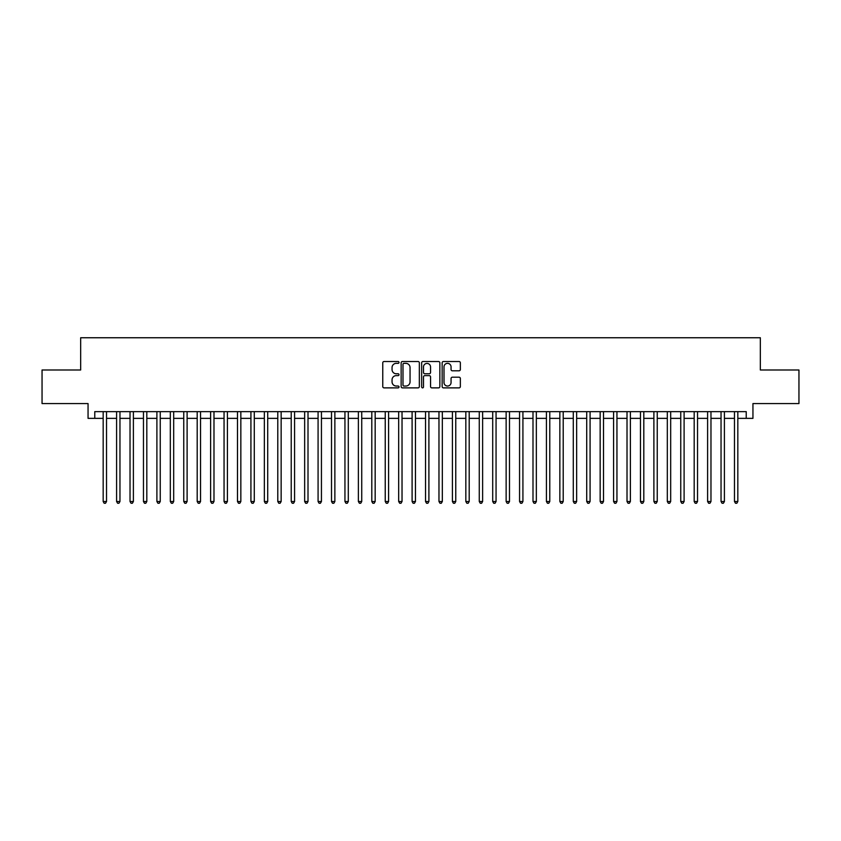 <?xml version="1.0" encoding="UTF-8"?>
<svg xmlns="http://www.w3.org/2000/svg" width="841" height="841" viewBox="0 0 841 841"><rect width="100%" height="100%" fill="white"/><g stroke="black" fill="none" stroke-linecap="round" stroke-linejoin="round"><path stroke-width="1.26" d="M399.012 362.439A0.925 0.925 0 0 0 398.087 361.514L384.074 361.514A1.314 1.314 0 0 0 382.76 362.828L382.76 386.566A1.314 1.314 0 0 0 384.074 387.88L398.087 387.88A0.925 0.925 0 0 0 399.012 386.955A0.925 0.925 0 0 0 398.087 386.04L396.269 386.04A4.216 4.216 0 0 1 392.053 381.814L392.053 379.838A4.216 4.216 0 0 1 396.269 375.622L398.087 375.622A0.925 0.925 0 0 0 399.012 374.697A0.925 0.925 0 0 0 398.087 373.772L396.269 373.772A4.216 4.216 0 0 1 392.053 369.556L392.053 367.58A4.216 4.216 0 0 1 396.269 363.354L398.087 363.354A0.925 0.925 0 0 0 399.012 362.439M459.028 370.807A1.314 1.314 0 0 0 460.353 369.493L460.353 362.828A1.314 1.314 0 0 0 459.028 361.514L443.47 361.514A1.314 1.314 0 0 0 442.156 362.828L442.156 386.566A1.314 1.314 0 0 0 443.47 387.88L459.028 387.88A1.314 1.314 0 0 0 460.353 386.566L460.353 378.524A1.314 1.314 0 0 0 459.028 377.199L452.374 377.199A1.314 1.314 0 0 0 451.06 378.524L451.06 382.508A3.522 3.522 0 0 1 447.528 386.04A3.522 3.522 0 0 1 444.006 382.508L444.006 366.886A3.522 3.522 0 0 1 447.528 363.354A3.522 3.522 0 0 1 451.06 366.886L451.06 369.493A1.314 1.314 0 0 0 452.374 370.807L459.028 370.807M94.77 418.355L94.77 411.638L746.23 411.638L746.23 418.355L752.947 418.355L752.947 403.575L798.95 403.575L798.95 369.998L760.338 369.998L760.338 337.756L80.662 337.756L80.662 369.998L42.05 369.998L42.05 403.575L88.053 403.575L88.053 418.355L103.17 418.355M419.344 362.828A1.314 1.314 0 0 0 418.03 361.514L402.471 361.514A1.314 1.314 0 0 0 401.146 362.828L401.146 386.566A1.314 1.314 0 0 0 402.471 387.88L418.03 387.88A1.314 1.314 0 0 0 419.344 386.566L419.344 362.828M422.97 361.514L438.529 361.514A1.314 1.314 0 0 1 439.854 362.828L439.854 386.566A1.314 1.314 0 0 1 438.529 387.88L431.875 387.88A1.314 1.314 0 0 1 430.55 386.566L430.55 376.936A1.314 1.314 0 0 0 429.236 375.622L424.821 375.622A1.314 1.314 0 0 0 423.496 376.936L423.496 386.955A0.925 0.925 0 0 1 422.581 387.88A0.925 0.925 0 0 1 421.656 386.955L421.656 362.828A1.314 1.314 0 0 1 422.97 361.514M106.523 418.355L116.594 418.355M119.958 418.355L130.029 418.355M133.393 418.355L143.464 418.355M146.818 418.355L156.899 418.355M160.253 418.355L170.324 418.355M173.688 418.355L183.759 418.355M187.112 418.355L197.193 418.355M200.547 418.355L210.618 418.355M213.982 418.355L224.053 418.355M227.417 418.355L237.488 418.355M240.841 418.355L250.923 418.355M254.276 418.355L264.347 418.355M267.711 418.355L277.782 418.355M281.146 418.355L291.217 418.355M294.571 418.355L304.652 418.355M308.006 418.355L318.077 418.355M321.441 418.355L331.512 418.355M334.865 418.355L344.947 418.355M348.3 418.355L358.382 418.355M361.735 418.355L371.806 418.355M375.17 418.355L385.241 418.355M388.595 418.355L398.676 418.355M402.03 418.355L412.101 418.355M415.465 418.355L425.535 418.355M428.899 418.355L438.97 418.355M442.324 418.355L452.405 418.355M455.759 418.355L465.83 418.355M469.194 418.355L479.265 418.355M482.618 418.355L492.7 418.355M496.053 418.355L506.135 418.355M509.488 418.355L519.559 418.355M522.923 418.355L532.994 418.355M536.348 418.355L546.429 418.355M549.783 418.355L559.854 418.355M563.218 418.355L573.289 418.355M576.653 418.355L586.724 418.355M590.077 418.355L600.159 418.355M603.512 418.355L613.583 418.355M616.947 418.355L627.018 418.355M630.382 418.355L640.453 418.355M643.807 418.355L653.888 418.355M657.242 418.355L667.312 418.355M670.676 418.355L680.747 418.355M684.101 418.355L694.182 418.355M697.536 418.355L707.607 418.355M710.971 418.355L721.042 418.355M724.406 418.355L734.477 418.355M737.83 418.355L746.23 418.355M403.922 363.354A0.925 0.925 0 0 0 402.997 364.279L402.997 385.115A0.925 0.925 0 0 0 403.922 386.04L405.835 386.04A4.216 4.216 0 0 0 410.051 381.814L410.051 367.58A4.216 4.216 0 0 0 405.835 363.354L403.922 363.354M430.55 366.949A3.522 3.522 0 0 0 427.028 363.428A3.522 3.522 0 0 0 423.496 366.949L423.496 372.458A1.314 1.314 0 0 0 424.821 373.772L429.236 373.772A1.314 1.314 0 0 0 430.55 372.458L430.55 366.949M106.523 411.638L106.523 501.499L103.17 501.499L103.17 411.638M106.523 501.499L105.514 503.244L104.168 503.244L103.17 501.499M119.958 411.638L119.958 501.499L116.594 501.499L116.594 411.638M119.958 501.499L118.949 503.244L117.603 503.244L116.594 501.499M133.393 411.638L133.393 501.499L130.029 501.499L130.029 411.638M133.393 501.499L132.384 503.244L131.038 503.244L130.029 501.499M146.818 411.638L146.818 501.499L143.464 501.499L143.464 411.638M146.818 501.499L145.808 503.244L144.473 503.244L143.464 501.499M160.253 411.638L160.253 501.499L156.899 501.499L156.899 411.638M160.253 501.499L159.243 503.244L157.898 503.244L156.899 501.499M173.688 411.638L173.688 501.499L170.324 501.499L170.324 411.638M173.688 501.499L172.678 503.244L171.333 503.244L170.324 501.499M187.112 411.638L187.112 501.499L183.759 501.499L183.759 411.638M187.112 501.499L186.113 503.244L184.768 503.244L183.759 501.499M200.547 411.638L200.547 501.499L197.193 501.499L197.193 411.638M200.547 501.499L199.538 503.244L198.203 503.244L197.193 501.499M213.982 411.638L213.982 501.499L210.618 501.499L210.618 411.638M213.982 501.499L212.973 503.244L211.627 503.244L210.618 501.499M227.417 411.638L227.417 501.499L224.053 501.499L224.053 411.638M227.417 501.499L226.408 503.244L225.062 503.244L224.053 501.499M240.841 411.638L240.841 501.499L237.488 501.499L237.488 411.638M240.841 501.499L239.843 503.244L238.497 503.244L237.488 501.499M254.276 411.638L254.276 501.499L250.923 501.499L250.923 411.638M254.276 501.499L253.267 503.244L251.932 503.244L250.923 501.499M267.711 411.638L267.711 501.499L264.347 501.499L264.347 411.638M267.711 501.499L266.702 503.244L265.357 503.244L264.347 501.499M281.146 411.638L281.146 501.499L277.782 501.499L277.782 411.638M281.146 501.499L280.137 503.244L278.791 503.244L277.782 501.499M294.571 411.638L294.571 501.499L291.217 501.499L291.217 411.638M294.571 501.499L293.562 503.244L292.226 503.244L291.217 501.499M308.006 411.638L308.006 501.499L304.652 501.499L304.652 411.638M308.006 501.499L306.997 503.244L305.651 503.244L304.652 501.499M321.441 411.638L321.441 501.499L318.077 501.499L318.077 411.638M321.441 501.499L320.432 503.244L319.086 503.244L318.077 501.499M334.865 411.638L334.865 501.499L331.512 501.499L331.512 411.638M334.865 501.499L333.866 503.244L332.521 503.244L331.512 501.499M348.3 411.638L348.3 501.499L344.947 501.499L344.947 411.638M348.3 501.499L347.291 503.244L345.956 503.244L344.947 501.499M361.735 411.638L361.735 501.499L358.382 501.499L358.382 411.638M361.735 501.499L360.726 503.244L359.38 503.244L358.382 501.499M375.17 411.638L375.17 501.499L371.806 501.499L371.806 411.638M375.17 501.499L374.161 503.244L372.815 503.244L371.806 501.499M388.595 411.638L388.595 501.499L385.241 501.499L385.241 411.638M388.595 501.499L387.596 503.244L386.25 503.244L385.241 501.499M402.03 411.638L402.03 501.499L398.676 501.499L398.676 411.638M402.03 501.499L401.02 503.244L399.685 503.244L398.676 501.499M415.465 411.638L415.465 501.499L412.101 501.499L412.101 411.638M415.465 501.499L414.455 503.244L413.11 503.244L412.101 501.499M428.899 411.638L428.899 501.499L425.535 501.499L425.535 411.638M428.899 501.499L427.89 503.244L426.545 503.244L425.535 501.499M442.324 411.638L442.324 501.499L438.97 501.499L438.97 411.638M442.324 501.499L441.315 503.244L439.98 503.244L438.97 501.499M455.759 411.638L455.759 501.499L452.405 501.499L452.405 411.638M455.759 501.499L454.75 503.244L453.404 503.244L452.405 501.499M469.194 411.638L469.194 501.499L465.83 501.499L465.83 411.638M469.194 501.499L468.185 503.244L466.839 503.244L465.83 501.499M482.618 411.638L482.618 501.499L479.265 501.499L479.265 411.638M482.618 501.499L481.62 503.244L480.274 503.244L479.265 501.499M496.053 411.638L496.053 501.499L492.7 501.499L492.7 411.638M496.053 501.499L495.044 503.244L493.709 503.244L492.7 501.499M509.488 411.638L509.488 501.499L506.135 501.499L506.135 411.638M509.488 501.499L508.479 503.244L507.134 503.244L506.135 501.499M522.923 411.638L522.923 501.499L519.559 501.499L519.559 411.638M522.923 501.499L521.914 503.244L520.568 503.244L519.559 501.499M536.348 411.638L536.348 501.499L532.994 501.499L532.994 411.638M536.348 501.499L535.349 503.244L534.003 503.244L532.994 501.499M549.783 411.638L549.783 501.499L546.429 501.499L546.429 411.638M549.783 501.499L548.774 503.244L547.438 503.244L546.429 501.499M563.218 411.638L563.218 501.499L559.854 501.499L559.854 411.638M563.218 501.499L562.208 503.244L560.863 503.244L559.854 501.499M576.653 411.638L576.653 501.499L573.289 501.499L573.289 411.638M576.653 501.499L575.643 503.244L574.298 503.244L573.289 501.499M590.077 411.638L590.077 501.499L586.724 501.499L586.724 411.638M590.077 501.499L589.068 503.244L587.733 503.244L586.724 501.499M603.512 411.638L603.512 501.499L600.159 501.499L600.159 411.638M603.512 501.499L602.503 503.244L601.157 503.244L600.159 501.499M616.947 411.638L616.947 501.499L613.583 501.499L613.583 411.638M616.947 501.499L615.938 503.244L614.592 503.244L613.583 501.499M630.382 411.638L630.382 501.499L627.018 501.499L627.018 411.638M630.382 501.499L629.373 503.244L628.027 503.244L627.018 501.499M643.807 411.638L643.807 501.499L640.453 501.499L640.453 411.638M643.807 501.499L642.797 503.244L641.462 503.244L640.453 501.499M657.242 411.638L657.242 501.499L653.888 501.499L653.888 411.638M657.242 501.499L656.232 503.244L654.887 503.244L653.888 501.499M670.676 411.638L670.676 501.499L667.312 501.499L667.312 411.638M670.676 501.499L669.667 503.244L668.322 503.244L667.312 501.499M684.101 411.638L684.101 501.499L680.747 501.499L680.747 411.638M684.101 501.499L683.102 503.244L681.757 503.244L680.747 501.499M697.536 411.638L697.536 501.499L694.182 501.499L694.182 411.638M697.536 501.499L696.527 503.244L695.192 503.244L694.182 501.499M710.971 411.638L710.971 501.499L707.607 501.499L707.607 411.638M710.971 501.499L709.962 503.244L708.616 503.244L707.607 501.499M724.406 411.638L724.406 501.499L721.042 501.499L721.042 411.638M724.406 501.499L723.397 503.244L722.051 503.244L721.042 501.499M737.83 411.638L737.83 501.499L734.477 501.499L734.477 411.638M737.83 501.499L736.832 503.244L735.486 503.244L734.477 501.499"/></g></svg>

